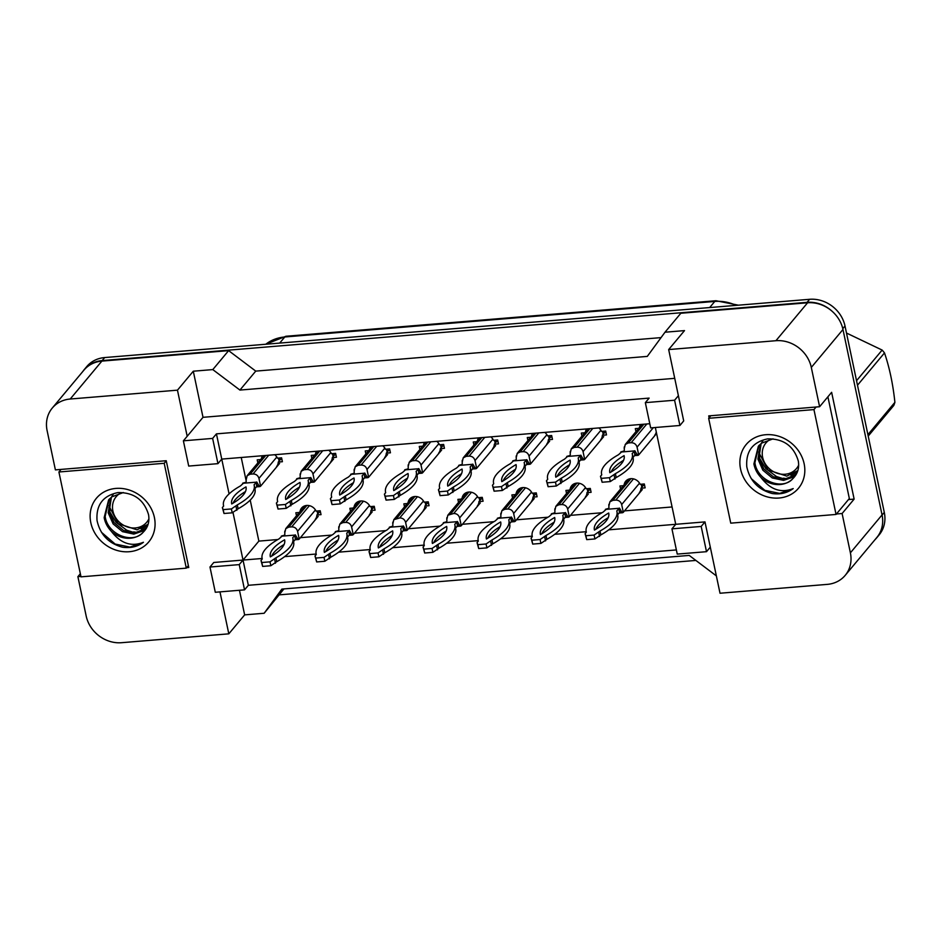 <?xml version="1.0" encoding="UTF-8"?>
<svg xmlns="http://www.w3.org/2000/svg" width="942" height="942" viewBox="0 0 942 942"><rect width="100%" height="100%" fill="white"/><g stroke="black" fill="none" stroke-linecap="round" stroke-linejoin="round"><path stroke-width="1.41" d="M836.425 513.991L842.101 513.52L850.391 552.836A31.357 27.636 39.9 0 1 845.209 575.35A31.357 27.636 39.9 0 1 827.276 584.381L720.018 593.236L704.981 521.892L675.732 524.305L655.338 427.503M679.912 425.478L674.59 400.232L645.341 402.646L650.663 427.892L679.912 425.478L683.704 420.921L668.667 349.564L775.925 340.71A31.357 27.636 39.9 0 1 811.309 367.415L819.599 406.732L708.737 415.893L709.126 417.73M676.38 549.928L248.347 585.3L243.024 560.066L262.147 558.488M284.625 556.628L316.159 554.026M338.637 552.165L370.171 549.551M392.649 547.702L424.183 545.088M446.673 543.24L478.206 540.626M500.685 538.765L532.218 536.163M554.697 534.302L586.23 531.7M608.709 529.84L675.732 524.305L671.94 528.851L677.251 554.096L706.5 551.682L710.303 547.125M186.681 567.685L188.753 567.508L166.239 460.72L55.39 469.881L47.1 430.565A31.357 27.636 39.9 0 1 52.281 408.051A31.357 27.636 39.9 0 1 70.214 399.019L177.461 390.165L187.187 436.276L203.013 417.318L674.731 378.331M219.969 591.882L228.812 633.836L121.565 642.703A31.357 27.636 39.9 0 1 86.169 615.997L77.892 576.669L80.918 576.422M232.98 512.401L243.024 560.066L213.775 562.48L209.972 567.025L215.294 592.271L244.543 589.857L248.347 585.3M649.78 423.723L221.747 459.095L229.083 493.902M217.955 463.652L212.633 438.407L183.384 440.821L188.706 466.066L217.955 463.652L221.747 459.095L216.436 433.862L649.144 398.101L645.341 402.646M52.281 408.051L83.944 370.135A31.357 27.636 39.9 0 1 101.877 361.104L228.623 350.636L212.798 369.594L239.927 390.07L647.284 356.406L665.005 332.22L680.831 313.262L807.588 302.782A31.357 27.636 39.9 0 1 842.972 329.5L882.053 514.921A31.357 27.636 39.9 0 1 876.872 537.435L845.209 575.35M239.927 390.07L255.753 371.113L661.048 337.613M228.623 350.636L255.753 371.113M80.341 573.737L77.892 576.669M239.456 590.281L244.649 614.879L228.812 633.836M244.649 614.879L264.149 613.266L283.931 588.915M264.149 613.266L281.87 589.08L689.226 555.415L716.367 575.892M848.459 499.578L854.135 499.107L842.101 513.52M854.135 499.107L831.633 392.319L819.599 406.732M665.005 332.22L684.504 330.607L668.667 349.564M212.798 369.594L193.298 371.207L177.461 390.165M193.298 371.207L203.013 417.318M183.384 440.821L187.187 436.276M212.633 438.407L216.436 433.862M674.59 400.232L678.393 395.687M250.219 500.096L258.862 541.108L277.855 539.53M300.404 537.67L331.867 535.068M354.428 533.207L385.89 530.605M408.439 528.745L439.902 526.142M462.451 524.282L493.914 521.68M516.475 519.819L547.938 517.217M570.487 515.356L601.95 512.754M624.499 510.894L672.082 506.961M258.862 541.108L239.233 564.611L209.972 567.025M241.234 457.494L246.18 480.926M570.134 489.204A8.89 7.83 39.9 0 1 571.688 485.683A8.89 7.83 39.9 0 1 586.159 488.768L590.293 488.427L591.105 492.313L586.972 492.654A8.89 7.83 39.9 0 1 585.335 497.07M566.554 493.478L565.918 490.441L569.321 490.158M516.11 493.667A8.89 7.83 39.9 0 1 517.676 490.146A8.89 7.83 39.9 0 1 532.148 493.231L536.281 492.89L537.093 496.775L532.96 497.117A8.89 7.83 39.9 0 1 531.312 501.533M512.542 497.941L511.895 494.903L515.309 494.621M462.098 498.13A8.89 7.83 39.9 0 1 463.664 494.609A8.89 7.83 39.9 0 1 478.124 497.694L482.257 497.352L483.081 501.238L478.948 501.58A8.89 7.83 39.9 0 1 477.3 506.007M458.53 502.404L457.883 499.378L461.297 499.095M408.086 502.592A8.89 7.83 39.9 0 1 409.64 499.072A8.89 7.83 39.9 0 1 424.112 502.168L428.245 501.827L429.057 505.701L424.924 506.042A8.89 7.83 39.9 0 1 423.288 510.47M404.507 506.867L403.871 503.84L407.285 503.558M354.062 507.055A8.89 7.83 39.9 0 1 355.629 503.534A8.89 7.83 39.9 0 1 370.1 506.631L374.233 506.29L375.046 510.164L370.913 510.505A8.89 7.83 39.9 0 1 369.276 514.933M350.495 511.341L349.859 508.303L353.262 508.021M300.051 511.518A8.89 7.83 39.9 0 1 301.617 507.997A8.89 7.83 39.9 0 1 316.076 511.094L320.209 510.752L321.034 514.638L316.901 514.98A8.89 7.83 39.9 0 1 315.252 519.395M296.483 515.804L295.835 512.766L299.25 512.483M624.146 484.741A8.89 7.83 39.9 0 1 625.712 481.221A8.89 7.83 39.9 0 1 640.171 484.306L644.304 483.964L645.129 487.85L640.996 488.192A8.89 7.83 39.9 0 1 639.347 492.607M620.566 489.016L619.93 485.978L623.345 485.695M598.853 427.939A8.89 7.83 39.9 0 1 601.549 431.401L605.682 431.059L606.495 434.933L602.362 435.275A8.89 7.83 39.9 0 1 600.725 439.702M581.944 436.111L581.308 433.073L584.711 432.79M585.512 431.825A8.89 7.83 39.9 0 1 586.607 428.951M544.829 432.402A8.89 7.83 39.9 0 1 547.526 435.863L551.659 435.522L552.483 439.408L548.35 439.749A8.89 7.83 39.9 0 1 546.701 444.165M527.932 440.573L527.284 437.535L530.699 437.253M531.5 436.287A8.89 7.83 39.9 0 1 532.595 433.414M490.817 436.864A8.89 7.83 39.9 0 1 493.514 440.326L497.647 439.985L498.471 443.87L494.338 444.212A8.89 7.83 39.9 0 1 492.69 448.627M473.908 445.036L473.273 441.998L476.687 441.716M477.488 440.75A8.89 7.83 39.9 0 1 478.571 437.877M436.805 441.327A8.89 7.83 39.9 0 1 439.502 444.789L443.635 444.447L444.447 448.333L440.314 448.675A8.89 7.83 39.9 0 1 438.678 453.09M419.897 449.499L419.261 446.461L422.664 446.178M423.476 445.213A8.89 7.83 39.9 0 1 424.559 442.34M382.782 445.79A8.89 7.83 39.9 0 1 385.478 449.252L389.611 448.91L390.435 452.796L386.302 453.137A8.89 7.83 39.9 0 1 384.654 457.553M365.885 453.962L365.237 450.924L368.652 450.641M369.452 449.687A8.89 7.83 39.9 0 1 370.547 446.802M328.77 450.252A8.89 7.83 39.9 0 1 331.466 453.714L335.599 453.373L336.424 457.259L332.291 457.6A8.89 7.83 39.9 0 1 330.642 462.016M311.861 458.424L311.225 455.386L314.64 455.104M315.44 454.15A8.89 7.83 39.9 0 1 316.524 451.265M274.758 454.715A8.89 7.83 39.9 0 1 277.454 458.177L281.587 457.836L282.4 461.721L278.267 462.063A8.89 7.83 39.9 0 1 276.63 466.478M257.849 462.887L257.213 459.849L260.616 459.566M261.429 458.613A8.89 7.83 39.9 0 1 262.512 455.728M656.268 431.919A8.89 7.83 39.9 0 1 654.737 435.239M635.956 431.648L635.32 428.61L638.735 428.327M639.536 427.362A8.89 7.83 39.9 0 1 640.619 424.489M244.543 589.857L239.233 564.611M706.5 551.682L701.189 526.437L704.981 521.892M701.189 526.437L671.94 528.851M602.362 435.275L604.576 432.625M548.35 439.749L550.564 437.088M494.338 444.212L496.552 441.551M440.314 448.675L442.54 446.013M386.302 453.137L388.516 450.476M332.291 457.6L334.504 454.951M278.267 462.063L280.492 459.413M640.996 488.192L643.209 485.542M586.972 492.654L589.197 490.005M532.96 497.117L535.174 494.468M478.948 501.58L481.162 498.93M424.924 506.042L427.15 503.393M370.913 510.505L373.126 507.856M316.901 514.98L319.114 512.318M82.825 371.466A31.357 27.636 39.9 0 1 84.227 369.617A31.357 27.636 39.9 0 1 102.16 360.586L807.094 302.335A31.357 27.636 39.9 0 1 832.481 311.602M695.867 560.431L279.527 594.838M879.322 533.902A31.357 27.636 39.9 0 1 876.578 537.953A31.357 27.636 39.9 0 1 875.012 539.672M84.227 369.617L86.758 366.579A31.357 27.636 39.9 0 1 104.692 357.56L809.625 299.297A31.357 27.636 39.9 0 1 845.009 326.003L884.291 512.401A31.357 27.636 39.9 0 1 879.11 534.926L876.578 537.953M638.052 428.386L638.17 428.987M621.543 451.983L618.517 454.703A69.52 21.89 -11.9 0 0 601.585 474.167A69.52 21.89 -11.9 0 0 601.75 474.792L600.466 476.322L601.302 478.371L609.498 477.688L615.397 473.661A69.52 21.89 -11.9 0 0 632.329 454.197A69.52 21.89 -11.9 0 0 632.164 453.573L634.837 450.712L636.745 453.973L638.075 455.339L638.7 454.939L656.598 433.497M638.7 454.939L637.063 447.167C636.156 444.247 634.19 442.764 631.164 442.716L628.243 442.964L625.252 444.471L624.393 448.215M634.802 455.257L634.39 450.924L620.731 452.054M635.638 454.279L635.061 454.962M609.839 472.707A61.148 19.264 -11.9 0 0 624.146 455.928A61.148 19.264 -11.9 0 0 624.087 455.645A61.148 19.264 -11.9 0 0 609.768 472.437A61.148 19.264 -11.9 0 0 609.839 472.707M600.466 476.322L602.115 482.245L610.31 481.574L616.221 477.547A69.52 21.89 -11.9 0 0 633.154 458.083L632.329 454.197M633.012 457.435L635.202 454.809M623.592 460.297A61.148 19.264 -11.9 0 0 611.146 471.942M615.397 473.661L616.221 477.547M601.302 478.371L602.115 482.245M609.498 477.688L610.31 481.574M614.125 475.192L614.938 479.078M622.662 485.754L622.792 486.366M641.808 487.202L641.49 485.683L644.611 485.424M641.49 485.683L641.184 484.223M606.153 509.363L603.127 512.083A69.52 21.89 -11.9 0 0 586.195 531.535A69.52 21.89 -11.9 0 0 586.36 532.159L585.088 533.69L585.912 535.739L594.108 535.068L600.007 531.029A69.52 21.89 -11.9 0 0 616.939 511.577A69.52 21.89 -11.9 0 0 616.786 510.953L619.447 508.079L621.355 511.341L622.686 512.707L623.31 512.307L642.314 489.557M623.31 512.307L621.673 504.547C620.766 501.627 618.8 500.143 615.774 500.096L612.853 500.332L609.863 501.839L609.003 505.595M619.412 512.636L619 508.291L605.353 509.422M620.248 511.659L619.671 512.33M594.449 530.087A61.148 19.264 -11.9 0 0 608.756 513.296A61.148 19.264 -11.9 0 0 608.697 513.025A61.148 19.264 -11.9 0 0 594.378 529.816A61.148 19.264 -11.9 0 0 594.449 530.087M585.088 533.69L586.725 539.625L594.92 538.942L600.831 534.915A69.52 21.89 -11.9 0 0 617.764 515.451L616.939 511.577M617.622 514.803L619.812 512.177M608.202 517.676A61.148 19.264 -11.9 0 0 595.756 529.322M600.007 531.029L600.831 534.915M585.912 535.739L586.725 539.625M594.108 535.068L594.92 538.942M598.735 532.56L599.548 536.445M761.148 443.505L758.934 457.871L763.856 468.998L773.288 476.77L784.592 479.195L796.155 474.521M760.547 444.023L757.921 459.072L762.855 470.199L772.275 477.971L783.579 480.396L793.647 476.946L795.825 475.062M790.821 475.168L797.168 472.495M758.863 445.672L754.907 462.687C757.203 481.103 782.778 490.806 792.917 478.548A23.632 20.83 39.9 0 1 760.971 477.5C770.332 489.71 781.071 493.408 793.199 488.58C787.253 493.007 780.294 494.668 772.31 493.537C758.345 489.769 749.844 480.844 746.782 466.785C745.734 451.324 752.693 442.022 767.659 438.878C783.626 438.678 793.835 446.084 798.321 461.097C799.428 468.127 797.627 473.944 792.917 478.548M773.064 438.842L761.583 443.164L758.345 446.272L753.906 463.888C754.801 468.904 757.156 473.437 760.971 477.5M762.879 440.856L761.548 442.822M804.138 463.747A34.089 30.038 39.9 0 1 779.022 498.024A34.089 30.038 39.9 0 1 740.553 468.998A34.089 30.038 39.9 0 1 765.681 434.721A34.089 30.038 39.9 0 1 804.138 463.747M708.655 418.295L730.745 523.151L836.049 514.438L813.947 409.593L708.655 418.295L710.81 415.716M758.769 456.846L765.74 468.527L776.432 476.499L784.874 479.184M758.569 453.962L759.664 457.294M783.403 478.183L787.441 478.854M751.186 478.571L764.869 490.346L779.717 493.396L793.199 488.58M816.102 407.015L813.947 409.593M827.9 396.782L849.343 498.518L836.049 514.438M111.403 497.199L109.178 511.565L114.112 522.692L123.543 530.464L134.847 532.889L146.41 528.215M110.803 497.717L108.177 512.766L113.111 523.893L122.531 531.665L133.835 534.102L143.902 530.652L146.081 528.756M141.076 528.862L147.423 526.189M109.119 499.378L105.163 516.381C107.459 534.809 133.034 544.5 143.172 532.242A23.632 20.83 39.9 0 1 111.227 531.194C120.588 543.404 131.327 547.102 143.443 542.286C137.508 546.713 130.549 548.362 122.566 547.231C108.601 543.463 100.099 534.55 97.038 520.479C95.99 505.018 102.949 495.716 117.915 492.584C133.87 492.372 144.091 499.778 148.577 514.803C149.684 521.821 147.882 527.638 143.172 532.242M123.32 492.536L111.839 496.87L108.601 499.966L104.162 517.582C105.057 522.598 107.412 527.143 111.227 531.194M113.134 494.562L111.804 496.516M154.394 517.441A34.089 30.038 39.9 0 1 129.278 551.718A34.089 30.038 39.9 0 1 90.809 522.692A34.089 30.038 39.9 0 1 115.937 488.415A34.089 30.038 39.9 0 1 154.394 517.441M58.91 471.989L81 576.845L186.304 568.144L164.202 463.287L58.91 471.989L61.053 469.41M109.025 510.54L115.996 522.221L126.687 530.193L135.118 532.878M108.825 507.656L109.92 510.988M133.658 531.877L137.697 532.548M101.442 532.265L115.124 544.04L129.972 547.09L143.443 542.286M166.263 460.826L164.202 463.287M188.365 565.671L186.304 568.144M798.663 465.113A19.912 17.545 39.9 0 1 785.11 474.25A19.912 17.545 39.9 0 1 763.715 460.779A19.912 17.545 39.9 0 1 770.662 439.172M797.85 470.588L786.758 476.122L768.036 469.976L758.628 452.101M867.912 434.651L894.9 402.328A56.449 49.749 39.9 0 1 893.805 405.449L868.206 436.087M856.537 380.721L882.136 350.071A56.449 49.749 39.9 0 1 884.491 352.909L857.491 385.231M882.136 350.071L846.493 333.044M894.9 402.328C892.969 384.053 889.495 367.58 884.491 352.909M148.918 518.807A19.912 17.545 39.9 0 1 135.365 527.944A19.912 17.545 39.9 0 1 113.97 514.473A19.912 17.545 39.9 0 1 120.917 492.866M148.106 524.282L137.014 529.816L118.292 523.681L108.883 505.795M584.028 432.849L584.158 433.45M603.186 434.297L602.868 432.767L605.989 432.508M602.868 432.767L602.562 431.318M567.531 456.446L564.505 459.166A69.52 21.89 -11.9 0 0 547.573 478.63A69.52 21.89 -11.9 0 0 547.738 479.254L546.454 480.785L547.278 482.834L555.474 482.151L561.385 478.124A69.52 21.89 -11.9 0 0 578.317 458.66A69.52 21.89 -11.9 0 0 578.153 458.036L580.814 455.174L582.733 458.436L584.064 459.802L584.688 459.402L603.681 436.652M584.688 459.402L583.051 451.63C582.132 448.71 580.178 447.226 577.152 447.179L574.22 447.426L571.241 448.934L570.369 452.678M580.79 459.72L580.366 455.386L566.719 456.517M581.626 458.742L581.049 459.425M555.815 477.182A61.148 19.264 -11.9 0 0 570.134 460.391A61.148 19.264 -11.9 0 0 570.063 460.12A61.148 19.264 -11.9 0 0 555.756 476.899A61.148 19.264 -11.9 0 0 555.815 477.182M546.454 480.785L548.103 486.72L556.298 486.037L562.197 482.01A69.52 21.89 -11.9 0 0 579.13 462.546L578.317 458.66M579 461.898L581.19 459.272M569.569 464.759A61.148 19.264 -11.9 0 0 557.134 476.405M561.385 478.124L562.197 482.01M547.278 482.834L548.103 486.72M555.474 482.151L556.298 486.037M560.101 479.655L560.926 483.54M530.016 437.312L530.146 437.912M549.174 438.76L548.845 437.229L551.965 436.97M548.845 437.229L548.538 435.781M513.508 460.909L510.482 463.629A69.52 21.89 -11.9 0 0 493.561 483.093A69.52 21.89 -11.9 0 0 493.714 483.717L492.442 485.248L493.267 487.297L501.462 486.614L507.373 482.587A69.52 21.89 -11.9 0 0 524.294 463.123A69.52 21.89 -11.9 0 0 524.141 462.51L526.802 459.637L528.709 462.899L530.04 464.265L530.664 463.864L549.669 441.115M530.664 463.864L529.027 456.105C528.121 453.173 526.154 451.689 523.14 451.642L520.208 451.889L517.217 453.396L516.357 457.141M526.766 464.182L526.354 459.849L512.707 460.979M527.602 463.217L527.037 463.888M501.803 481.645A61.148 19.264 -11.9 0 0 516.11 464.853A61.148 19.264 -11.9 0 0 516.051 464.583A61.148 19.264 -11.9 0 0 501.745 481.374A61.148 19.264 -11.9 0 0 501.803 481.645M492.442 485.248L494.091 491.182L502.286 490.499L508.185 486.472A69.52 21.89 -11.9 0 0 525.118 467.008L524.294 463.123M524.977 466.361L527.167 463.735M515.557 469.234A61.148 19.264 -11.9 0 0 503.122 480.867M507.373 482.587L508.185 486.472M493.267 487.297L494.091 491.182M501.462 486.614L502.286 490.499M506.089 484.117L506.914 488.003M476.004 441.774L476.134 442.375M495.151 443.223L494.833 441.692L497.953 441.433M494.833 441.692L494.526 440.244M459.496 465.372L456.47 468.092A69.52 21.89 -11.9 0 0 439.537 487.556A69.52 21.89 -11.9 0 0 439.702 488.18L438.43 489.71L439.255 491.759L447.45 491.076L453.349 487.049A69.52 21.89 -11.9 0 0 470.282 467.585A69.52 21.89 -11.9 0 0 470.117 466.973L472.79 464.1L474.697 467.362L476.028 468.727L476.652 468.327L495.645 445.578M476.652 468.327L475.015 460.567C474.109 457.635 472.142 456.152 469.116 456.116L466.196 456.352L463.205 457.859L462.345 461.615M472.754 468.657L472.342 464.312L458.683 465.442M473.59 467.679L473.014 468.351M447.791 486.107A61.148 19.264 -11.9 0 0 462.098 469.316A61.148 19.264 -11.9 0 0 462.039 469.045A61.148 19.264 -11.9 0 0 447.721 485.837A61.148 19.264 -11.9 0 0 447.791 486.107M438.43 489.71L440.067 495.645L448.262 494.962L454.174 490.935A69.52 21.89 -11.9 0 0 471.106 471.471L470.282 467.585M470.965 470.823L473.155 468.198M461.545 473.696A61.148 19.264 -11.9 0 0 449.098 485.342M453.349 487.049L454.174 490.935M439.255 491.759L440.067 495.645M447.45 491.076L448.262 494.962M452.078 488.58L452.89 492.466M421.981 446.237L422.11 446.849M441.139 447.685L440.821 446.155L443.941 445.907M440.821 446.155L440.515 444.706M405.484 469.834L402.458 472.554A69.52 21.89 -11.9 0 0 385.525 492.018A69.52 21.89 -11.9 0 0 385.69 492.642L384.407 494.173L385.243 496.222L393.426 495.551L399.337 491.512A69.52 21.89 -11.9 0 0 416.27 472.048A69.52 21.89 -11.9 0 0 416.105 471.436L418.766 468.563L420.685 471.824L422.016 473.19L422.64 472.79L441.633 450.041M422.64 472.79L421.003 465.03C420.097 462.11 418.13 460.626 415.104 460.579L412.184 460.815L409.193 462.322L408.322 466.078M418.743 473.12L418.319 468.775L404.671 469.905M419.579 472.142L419.002 472.813M393.768 490.57A61.148 19.264 -11.9 0 0 408.086 473.779A61.148 19.264 -11.9 0 0 408.016 473.508A61.148 19.264 -11.9 0 0 393.709 490.299A61.148 19.264 -11.9 0 0 393.768 490.57M384.407 494.173L386.055 500.108L394.251 499.425L400.162 495.398A69.52 21.89 -11.9 0 0 417.082 475.934L416.27 472.048M416.953 475.286L419.143 472.66M407.521 478.159A61.148 19.264 -11.9 0 0 395.087 489.805M399.337 491.512L400.162 495.398M385.243 496.222L386.055 500.108M393.426 495.551L394.251 499.425M398.054 493.043L398.878 496.929M568.638 490.217L568.768 490.829M587.796 491.677L587.478 490.146L590.599 489.887M587.478 490.146L587.172 488.686M552.142 513.826L549.115 516.546A69.52 21.89 -11.9 0 0 532.183 535.998A69.52 21.89 -11.9 0 0 532.348 536.622L531.064 538.153L531.9 540.202L540.096 539.53L545.995 535.492A69.52 21.89 -11.9 0 0 562.927 516.039A69.52 21.89 -11.9 0 0 562.763 515.415L565.435 512.542L567.343 515.804L568.674 517.17L569.298 516.781L588.291 494.02M569.298 516.781L567.661 509.01C566.754 506.089 564.788 504.606 561.762 504.559L558.841 504.794L555.851 506.301L554.979 510.058M565.4 517.099L564.976 512.766L551.329 513.885M566.236 516.122L565.659 516.793M540.437 534.55A61.148 19.264 -11.9 0 0 554.744 517.759A61.148 19.264 -11.9 0 0 554.685 517.488A61.148 19.264 -11.9 0 0 540.367 534.279A61.148 19.264 -11.9 0 0 540.437 534.55M531.064 538.153L532.713 544.087L540.908 543.416L546.819 539.377A69.52 21.89 -11.9 0 0 563.74 519.925L562.927 516.039M563.61 519.266L565.801 516.64M554.19 522.139A61.148 19.264 -11.9 0 0 541.744 533.784M545.995 535.492L546.819 539.377M531.9 540.202L532.713 544.087M540.096 539.53L540.908 543.416M544.723 537.022L545.536 540.908M520.855 487.98A5.228 4.604 -140.1 0 0 520.832 488.015L501.839 510.764L500.967 514.52M514.626 494.68L514.756 495.292M533.784 496.14L533.455 494.609L536.587 494.35M533.455 494.609L533.148 493.149M498.118 518.288L495.103 521.008A69.52 21.89 -11.9 0 0 478.171 540.472A69.52 21.89 -11.9 0 0 478.336 541.085L477.052 542.616L477.877 544.664L486.072 543.993L491.983 539.954A69.52 21.89 -11.9 0 0 508.916 520.502A69.52 21.89 -11.9 0 0 508.751 519.878L511.412 517.005L513.331 520.267L514.65 521.633L515.286 521.244L534.279 498.495M515.286 521.244L513.649 513.472C512.731 510.552 510.764 509.069 507.75 509.021L504.818 509.269L501.827 510.764M511.376 521.562L510.964 517.229L497.317 518.347M512.212 520.585L511.647 521.256M486.413 539.012A61.148 19.264 -11.9 0 0 500.732 522.221A61.148 19.264 -11.9 0 0 500.661 521.95A61.148 19.264 -11.9 0 0 486.355 538.742A61.148 19.264 -11.9 0 0 486.413 539.012M477.052 542.616L478.701 548.55L486.896 547.879L492.796 543.84A69.52 21.89 -11.9 0 0 509.728 524.388L508.916 520.502M509.598 523.728L511.789 521.103M500.167 526.602A61.148 19.264 -11.9 0 0 487.732 538.247M491.983 539.954L492.796 543.84M477.877 544.664L478.701 548.55M486.072 543.993L486.896 547.879M490.7 541.497L491.524 545.371M466.843 492.442A5.228 4.604 -140.1 0 0 466.82 492.478L447.815 515.227L446.955 518.983M460.614 499.142L460.744 499.755M479.772 500.602L479.443 499.072L482.563 498.813M479.443 499.072L479.137 497.612M444.106 522.751L441.08 525.471A69.52 21.89 -11.9 0 0 424.159 544.935A69.52 21.89 -11.9 0 0 424.312 545.548L423.04 547.078L423.865 549.127L432.06 548.456L437.971 544.429A69.52 21.89 -11.9 0 0 454.892 524.965A69.52 21.89 -11.9 0 0 454.739 524.341L457.4 521.468L459.307 524.729L460.638 526.095L461.262 525.707L480.267 502.957M461.262 525.707L459.625 517.935C458.719 515.015 456.752 513.531 453.726 513.484L447.815 515.227M457.365 526.025L456.952 521.691L443.305 522.822M458.201 525.047L457.635 525.718M432.402 543.475A61.148 19.264 -11.9 0 0 446.708 526.684A61.148 19.264 -11.9 0 0 446.649 526.413A61.148 19.264 -11.9 0 0 432.343 543.204A61.148 19.264 -11.9 0 0 432.402 543.475M423.04 547.078L424.689 553.013L432.873 552.342L438.784 548.303A69.52 21.89 -11.9 0 0 455.716 528.851L454.892 524.965M455.575 528.191L457.765 525.577M446.155 531.064A61.148 19.264 -11.9 0 0 433.709 542.71M437.971 544.429L438.784 548.303M423.865 549.127L424.689 553.013M432.06 548.456L432.873 552.342M436.688 545.96L437.5 549.834M367.969 450.7L368.098 451.312M387.127 452.148L386.797 450.629L389.917 450.37M386.797 450.629L386.491 449.169M351.46 474.309L348.446 477.029A69.52 21.89 -11.9 0 0 331.513 496.481A69.52 21.89 -11.9 0 0 331.666 497.105L330.395 498.636L331.219 500.685L339.414 500.014L345.325 495.975A69.52 21.89 -11.9 0 0 362.258 476.522A69.52 21.89 -11.9 0 0 362.093 475.898L364.754 473.025L366.662 476.287L367.992 477.653L368.628 477.253L387.621 454.503M368.628 477.253L366.991 469.493C366.073 466.573 364.107 465.089 361.092 465.042L358.16 465.277L355.169 466.785L354.31 470.541M364.719 477.582L364.307 473.237L350.66 474.368M365.555 476.605L364.99 477.276M339.756 495.033A61.148 19.264 -11.9 0 0 354.074 478.242A61.148 19.264 -11.9 0 0 354.004 477.971A61.148 19.264 -11.9 0 0 339.697 494.762A61.148 19.264 -11.9 0 0 339.756 495.033M330.395 498.636L332.043 504.571L340.239 503.888L346.138 499.861A69.52 21.89 -11.9 0 0 363.07 480.396L362.258 476.522M362.929 479.749L365.131 477.123M353.509 482.622A61.148 19.264 -11.9 0 0 341.075 494.267M345.325 495.975L346.138 499.861M331.219 500.685L332.043 504.571M339.414 500.014L340.239 503.888M344.042 497.506L344.866 501.391M313.957 455.163L314.086 455.775M333.103 456.611L332.785 455.092L335.905 454.833M332.785 455.092L332.479 453.632M297.448 478.772L294.422 481.492A69.52 21.89 -11.9 0 0 277.49 500.944A69.52 21.89 -11.9 0 0 277.654 501.568L276.383 503.099L277.207 505.147L285.402 504.476L291.302 500.438A69.52 21.89 -11.9 0 0 308.234 480.985A69.52 21.89 -11.9 0 0 308.081 480.361L310.742 477.488L312.65 480.75L313.98 482.116L314.604 481.715L333.609 458.966M314.604 481.715L312.968 473.956C312.061 471.035 310.095 469.552 307.068 469.505L304.148 469.74L301.157 471.247L300.298 475.003M310.707 482.045L310.295 477.7L296.648 478.83M311.543 481.068L310.966 481.739M285.744 499.495A61.148 19.264 -11.9 0 0 300.051 482.704A61.148 19.264 -11.9 0 0 299.992 482.434A61.148 19.264 -11.9 0 0 285.673 499.225A61.148 19.264 -11.9 0 0 285.744 499.495M276.383 503.099L278.02 509.033L286.215 508.35L292.126 504.323A69.52 21.89 -11.9 0 0 309.058 484.859L308.234 480.985M308.917 484.212L311.107 481.586M299.497 487.085A61.148 19.264 -11.9 0 0 287.051 498.73M291.302 500.438L292.126 504.323M277.207 505.147L278.02 509.033M285.402 504.476L286.215 508.35M290.03 501.968L290.842 505.854M259.933 459.625L260.063 460.238M279.091 461.085L278.773 459.555L281.894 459.296M278.773 459.555L278.467 458.095M243.436 483.234L240.41 485.954A69.52 21.89 -11.9 0 0 223.478 505.407A69.52 21.89 -11.9 0 0 223.643 506.031L222.359 507.561L223.195 509.61L231.391 508.939L237.29 504.9A69.52 21.89 -11.9 0 0 254.222 485.448A69.52 21.89 -11.9 0 0 254.057 484.824L256.73 481.951L258.638 485.212L259.968 486.578L260.593 486.19L279.586 463.429M260.593 486.19L258.956 478.418C258.049 475.498 256.083 474.014 253.057 473.967L250.136 474.203L247.145 475.71L246.274 479.466M256.695 486.508L256.271 482.174L242.624 483.293M257.531 485.53L256.954 486.202M231.732 503.958A61.148 19.264 -11.9 0 0 246.039 487.167A61.148 19.264 -11.9 0 0 245.98 486.896A61.148 19.264 -11.9 0 0 231.661 503.687A61.148 19.264 -11.9 0 0 231.732 503.958M222.359 507.561L224.008 513.496L232.203 512.825L238.114 508.786A69.52 21.89 -11.9 0 0 255.035 489.334L254.222 485.448M254.905 488.674L257.095 486.048M245.485 491.547A61.148 19.264 -11.9 0 0 233.039 503.193M237.29 504.9L238.114 508.786M223.195 509.61L224.008 513.496M231.391 508.939L232.203 512.825M236.018 506.431L236.831 510.317M412.832 496.905A5.228 4.604 -140.1 0 0 412.796 496.94L393.803 519.69L392.944 523.446M406.603 503.605L406.72 504.217M425.749 505.065L425.431 503.534L428.551 503.275M425.431 503.534L425.125 502.074M390.094 527.214L387.068 529.934A69.52 21.89 -11.9 0 0 370.135 549.398A69.52 21.89 -11.9 0 0 370.3 550.01L369.017 551.553L369.853 553.602L378.048 552.919L383.947 548.892A69.52 21.89 -11.9 0 0 400.88 529.428A69.52 21.89 -11.9 0 0 400.715 528.803L403.388 525.942L405.296 529.192L406.626 530.57L407.25 530.169L426.243 507.42M407.25 530.169L405.613 522.398C404.707 519.478 402.74 517.994 399.714 517.947L393.803 519.69M403.353 530.487L402.94 526.154L389.282 527.284M404.189 529.51L403.612 530.181M378.39 547.938A61.148 19.264 -11.9 0 0 392.696 531.147A61.148 19.264 -11.9 0 0 392.637 530.876A61.148 19.264 -11.9 0 0 378.319 547.667A61.148 19.264 -11.9 0 0 378.39 547.938M369.017 551.553L370.665 557.476L378.861 556.804L384.772 552.766A69.52 21.89 -11.9 0 0 401.704 533.313L400.88 529.428M401.563 532.666L403.753 530.04M392.143 535.527A61.148 19.264 -11.9 0 0 379.697 547.172M383.947 548.892L384.772 552.766M369.853 553.602L370.665 557.476M378.048 552.919L378.861 556.804M382.676 550.422L383.488 554.296M358.808 501.38A5.228 4.604 -140.1 0 0 358.784 501.415L339.791 524.164L338.92 527.909M352.579 508.079L352.708 508.68M371.737 509.528L371.419 507.997L374.539 507.738M371.419 507.997L371.113 506.549M336.082 531.677L333.056 534.397A69.52 21.89 -11.9 0 0 316.123 553.861A69.52 21.89 -11.9 0 0 316.288 554.485L315.005 556.015L315.829 558.064L324.024 557.381L329.935 553.354A69.52 21.89 -11.9 0 0 346.868 533.89A69.52 21.89 -11.9 0 0 346.703 533.266L349.364 530.405L351.284 533.667L352.614 535.032L353.238 534.632L372.231 511.883M353.238 534.632L351.602 526.861C350.683 523.94 348.728 522.457 345.702 522.41L342.77 522.657L339.791 524.164M349.341 534.95L348.917 530.617L335.27 531.747M350.177 533.973L349.6 534.656M324.366 552.401A61.148 19.264 -11.9 0 0 338.684 535.621A61.148 19.264 -11.9 0 0 338.614 535.339A61.148 19.264 -11.9 0 0 324.307 552.13A61.148 19.264 -11.9 0 0 324.366 552.401M315.005 556.015L316.653 561.938L324.849 561.267L330.748 557.24A69.52 21.89 -11.9 0 0 347.68 537.776L346.868 533.89M347.551 537.128L349.741 534.503M338.119 539.99A61.148 19.264 -11.9 0 0 325.685 551.635M329.935 553.354L330.748 557.24M315.829 558.064L316.653 561.938M324.024 557.381L324.849 561.267M328.652 554.885L329.476 558.771M298.567 512.542L298.696 513.143M317.725 513.991L317.395 512.46L320.515 512.201M317.395 512.46L317.089 511.011M282.058 536.139L279.032 538.859A69.52 21.89 -11.9 0 0 262.111 558.323A69.52 21.89 -11.9 0 0 262.265 558.947L260.993 560.478L261.817 562.527L270.013 561.844L275.924 557.817A69.52 21.89 -11.9 0 0 292.844 538.353A69.52 21.89 -11.9 0 0 292.691 537.729L295.352 534.868L297.26 538.129L298.59 539.495L299.215 539.095L318.219 516.346M299.215 539.095L297.578 531.323C296.671 528.403 294.705 526.919 291.69 526.872L288.758 527.12L285.767 528.627L284.908 532.371M295.317 539.413L294.905 535.08L281.258 536.21M296.153 538.435L295.588 539.118M270.354 556.875A61.148 19.264 -11.9 0 0 284.672 540.084A61.148 19.264 -11.9 0 0 284.602 539.813A61.148 19.264 -11.9 0 0 270.295 556.592A61.148 19.264 -11.9 0 0 270.354 556.875M260.993 560.478L262.641 566.413L270.837 565.73L276.736 561.703A69.52 21.89 -11.9 0 0 293.668 542.239L292.844 538.353M293.527 541.591L295.717 538.965M284.107 544.464A61.148 19.264 -11.9 0 0 271.673 556.098M275.924 557.817L276.736 561.703M261.817 562.527L262.641 566.413M270.013 561.844L270.837 565.73M274.64 559.348L275.464 563.234M70.214 399.019L101.877 361.104M850.391 552.836L882.053 514.921M811.309 367.415L842.972 329.5M775.925 340.71L807.588 302.782M265.715 344.254L285.979 336.259A10.456 3.686 85.3 0 0 284.802 336.977A41.813 36.856 -140.1 0 0 265.797 344.242M736.138 305.373A41.813 36.856 -140.1 0 0 714.778 301.44A10.456 3.686 -94.7 0 1 715.955 300.733L738.422 305.184M709.667 307.563L714.778 301.44L284.802 336.977L279.68 343.1M104.692 357.56L102.16 360.586M809.625 299.297L807.094 302.335M845.009 326.003L842.784 328.676M884.291 512.401L882.077 515.062M637.063 447.167L653.348 427.668M631.164 442.716L646.824 423.971M628.243 442.964L643.892 424.218M621.673 504.547L639.536 483.152M615.774 500.096L633.495 478.866M612.853 500.332L630.963 478.654M583.051 451.63L600.914 430.247M577.152 447.179L592.801 428.433M574.22 447.426L589.88 428.681M529.027 456.105L546.89 434.709M523.14 451.642L538.789 432.896M520.208 451.889L535.868 433.143M475.015 460.567L492.878 439.172M469.116 456.116L484.777 437.359M466.196 456.352L481.845 437.606M421.003 465.03L438.866 443.635M415.104 460.579L430.765 441.822M412.184 460.815L427.833 442.069M567.661 509.01L585.524 487.615M561.762 504.559L579.483 483.328M558.841 504.794L576.94 483.116M513.649 513.472L531.512 492.077M507.75 509.021L525.471 487.803M504.818 509.269L522.928 487.579M459.625 517.935L477.488 496.54M453.726 513.484L471.459 492.266M450.806 513.731L468.916 492.042M366.991 469.493L384.854 448.098M361.092 465.042L376.741 446.296M358.16 465.277L373.821 446.532M312.968 473.956L330.83 452.56M307.068 469.505L322.729 450.759M304.148 469.74L319.809 450.994M258.956 478.418L276.818 457.023M253.057 473.967L268.717 455.222M250.136 474.203L265.785 455.457M405.613 522.398L423.476 501.014M399.714 517.947L417.436 496.728M396.794 518.194L414.904 496.505M351.602 526.861L369.464 505.477M345.702 522.41L363.424 501.191M342.77 522.657L360.88 500.967M297.578 531.323L315.44 509.94M291.69 526.872L309.412 505.654M288.758 527.12L306.868 505.43M285.979 336.259L715.955 300.733M625.252 444.471L642.032 424.371M624.287 446.908C623.839 450.935 625.829 450.641 621.025 451.842M638.075 455.339L634.508 455.61M601.585 474.167L601.726 474.815M609.863 501.839L628.856 479.089M608.909 504.288C608.45 508.303 610.44 508.021 605.647 509.21M622.686 512.707L619.118 512.99M586.195 531.535L586.336 532.195M758.345 446.272L759.358 445.06M108.601 499.966L109.613 498.765M571.241 448.934L588.02 428.834M570.275 451.371C569.816 455.398 571.818 455.116 567.013 456.305M584.064 459.802L580.496 460.073M547.573 478.63L547.714 479.278M517.217 453.396L534.008 433.296M516.263 455.846C515.804 459.861 517.794 459.578 513.001 460.768M530.04 464.265L526.484 464.536M493.561 483.093L493.69 483.741M463.205 457.859L479.984 437.759M462.251 460.308C461.792 464.324 463.782 464.041 458.99 465.23M476.028 468.727L472.46 468.998M439.537 487.556L439.678 488.203M409.193 462.322L425.972 442.222M408.227 464.771C407.768 468.786 409.77 468.504 404.966 469.693M422.016 473.19L418.448 473.461M385.525 492.018L385.667 492.666M555.851 506.301L574.844 483.552M554.885 508.751C554.438 512.766 556.428 512.483 551.623 513.684M568.674 517.17L565.106 517.452M532.183 535.998L532.324 536.657M500.873 513.213C500.414 517.24 502.416 516.946 497.612 518.147M514.65 521.633L511.094 521.915M478.171 540.472L478.312 541.12M446.861 517.676C446.402 521.703 448.392 521.409 443.6 522.61M460.638 526.095L457.07 526.378M424.159 544.935L424.289 545.583M355.169 466.785L371.96 446.685M354.216 469.234C353.756 473.249 355.746 472.966 350.954 474.156M367.992 477.653L364.436 477.924M331.513 496.481L331.643 497.14M301.157 471.247L317.937 451.147M300.204 473.696C299.744 477.712 301.734 477.429 296.942 478.63M313.98 482.116L310.413 482.398M277.49 500.944L277.631 501.603M247.145 475.71L263.925 455.61M246.18 478.159C245.732 482.174 247.722 481.892 242.918 483.093M259.968 486.578L256.401 486.861M223.478 505.407L223.619 506.066M392.838 522.139C392.39 526.166 394.38 525.871 389.588 527.073M406.626 530.57L403.058 530.841M370.135 549.398L370.277 550.046M338.826 526.602C338.366 530.629 340.368 530.334 335.564 531.535M352.614 535.032L349.046 535.303M316.123 553.861L316.265 554.508M285.767 528.627L304.772 505.878M284.814 531.064C284.354 535.091 286.344 534.809 281.552 535.998M298.59 539.495L295.034 539.766M262.111 558.323L262.241 558.971"/></g></svg>
